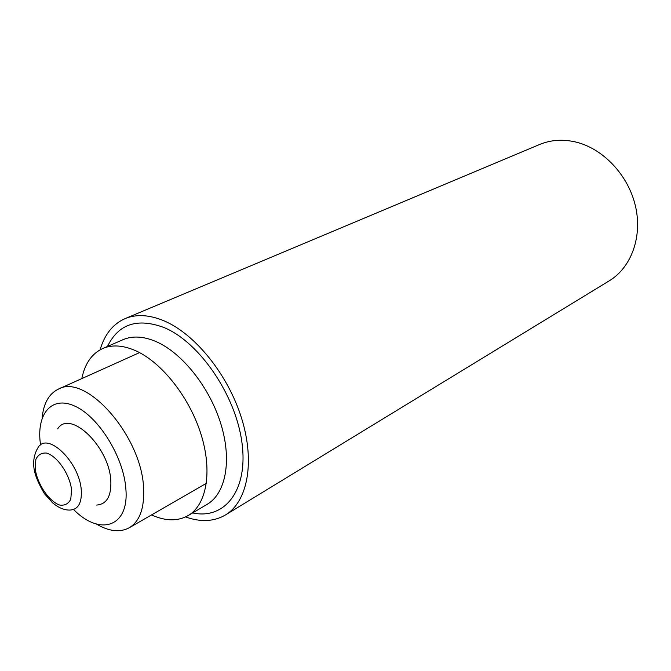 <?xml version="1.0" encoding="UTF-8"?>
<svg xmlns="http://www.w3.org/2000/svg" width="671" height="671" viewBox="0 0 671 671"><rect width="100%" height="100%" fill="white"/><g stroke="black" fill="none" stroke-linecap="round" stroke-linejoin="round"><path stroke-width="1.01" d="M185.599 516.938C200.646 522.315 213.923 521.661 225.439 514.984L609.293 280.797C631.277 267.528 642.675 236.737 635.403 205.863C628.199 174.997 603.028 148.459 575.626 141.992C562.768 139.031 550.757 139.87 539.593 144.5L125.024 318.641C112.871 324.068 104.567 334.452 100.122 349.801M225.439 514.984C247.465 501.841 255.232 462.369 241.686 418.587C228.232 374.829 195.093 333.806 163.783 320.73C149.121 314.699 136.196 314.003 125.024 318.641M151.545 514.925C165.46 521.216 177.656 521.434 188.14 515.588C206.525 504.919 212.657 471.713 201.124 434.657C189.675 397.618 161.954 362.457 135.76 350.757C123.17 345.221 112.158 344.483 102.705 348.526C91.826 353.6 84.865 363.623 81.82 378.587M40.579 444.999C35.84 414.342 51.407 394.951 75.194 406.282C98.931 417.102 123.833 457.488 125.863 488.924C129.327 527.28 99.794 536.355 73.558 509.482M57.664 428.87C69.717 408.941 109.264 446.5 110.816 480.637C111.47 496.112 106.739 504.257 96.641 505.07M42.114 418.134C43.472 403.472 48.874 393.81 58.343 389.155C85.804 372.858 141.891 436.251 143.594 488.262C144.517 508.165 139.727 521.342 129.235 527.775C119.924 532.724 108.92 531.449 96.238 523.967M188.14 515.588L207.205 504.29C225.716 493.529 232.141 460.6 220.91 424.055C209.763 387.528 182.311 352.996 156.158 341.631C143.594 336.263 132.548 335.609 123.019 339.685L102.705 348.526M192.636 512.921C224.718 519.966 248.396 490.375 241.979 442.868C235.924 395.487 199.581 342.244 164.16 327.591C137.329 317.626 118.44 323.917 107.494 346.437M81.266 490.157C81.971 502.78 78.297 509.415 70.22 510.052C64.491 510.329 58.57 507.88 52.447 502.696L44.378 493.621C38.876 484.277 35.521 476.494 34.313 470.27C32.728 461.916 34.011 454.284 38.163 447.372C47.758 431.394 79.639 462.403 81.266 490.157M71.579 489.771L70.765 499.283C68.383 503.846 64.668 505.766 59.627 505.037C48.882 501.287 37.282 484.076 35.236 468.979L35.84 459.484C38.021 454.745 41.619 452.615 46.626 453.076C57.454 456.347 69.7 474.288 71.579 489.771M129.235 527.775L206.391 483.321M58.343 389.155L139.551 352.611"/></g></svg>
